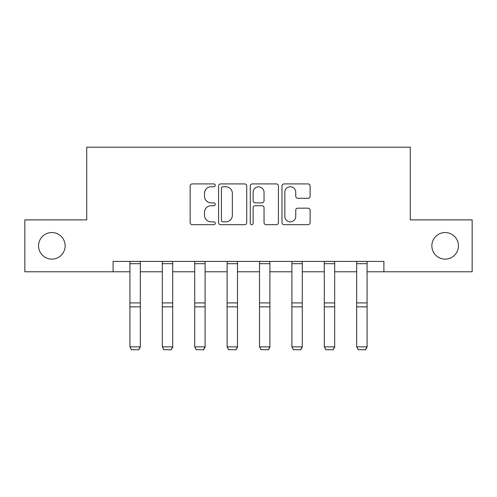 <?xml version="1.0" encoding="UTF-8"?>
<svg xmlns="http://www.w3.org/2000/svg" width="497" height="497" viewBox="0 0 497 497"><rect width="100%" height="100%" fill="white"/><g stroke="black" fill="none" stroke-linecap="round" stroke-linejoin="round"><path stroke-width="0.75" d="M215.276 185.35A1.429 1.429 0 0 0 213.847 183.921L192.19 183.921A2.038 2.038 0 0 0 190.152 185.959L190.152 222.65A2.038 2.038 0 0 0 192.19 224.687L213.847 224.687A1.429 1.429 0 0 0 215.276 223.259A1.429 1.429 0 0 0 213.847 221.836L211.045 221.836A6.523 6.523 0 0 1 204.522 215.313L204.522 212.256A6.523 6.523 0 0 1 211.045 205.733L213.847 205.733A1.429 1.429 0 0 0 215.276 204.304A1.429 1.429 0 0 0 213.847 202.875L211.045 202.875A6.523 6.523 0 0 1 204.522 196.352L204.522 193.296A6.523 6.523 0 0 1 211.045 186.773L213.847 186.773A1.429 1.429 0 0 0 215.276 185.35M431.862 245.835A13.289 13.289 0 0 0 445.157 259.123A13.289 13.289 0 0 0 458.445 245.835A13.289 13.289 0 0 0 445.157 232.546A13.289 13.289 0 0 0 431.862 245.835M38.555 245.835A13.289 13.289 0 0 0 51.843 259.123A13.289 13.289 0 0 0 65.138 245.835A13.289 13.289 0 0 0 51.843 232.546A13.289 13.289 0 0 0 38.555 245.835M308.072 198.291A2.038 2.038 0 0 0 310.109 196.253L310.109 185.959A2.038 2.038 0 0 0 308.072 183.921L284.017 183.921A2.038 2.038 0 0 0 281.979 185.959L281.979 222.65A2.038 2.038 0 0 0 284.017 224.687L308.072 224.687A2.038 2.038 0 0 0 310.109 222.65L310.109 210.212A2.038 2.038 0 0 0 308.072 208.175L297.778 208.175A2.038 2.038 0 0 0 295.74 210.212L295.74 216.381A5.455 5.455 0 0 1 290.285 221.836A5.455 5.455 0 0 1 284.831 216.381L284.831 192.227A5.455 5.455 0 0 1 290.285 186.773A5.455 5.455 0 0 1 295.74 192.227L295.74 196.253A2.038 2.038 0 0 0 297.778 198.291L308.072 198.291M113.105 271.791L24.85 271.791L24.85 219.879L86.733 219.879L86.733 147.199L410.267 147.199L410.267 219.879L472.15 219.879L472.15 271.791L383.895 271.791L383.895 261.41L113.105 261.41L113.105 271.791L129.928 271.791M246.717 185.959A2.038 2.038 0 0 0 244.679 183.921L220.625 183.921A2.038 2.038 0 0 0 218.587 185.959L218.587 222.65A2.038 2.038 0 0 0 220.625 224.687L244.679 224.687A2.038 2.038 0 0 0 246.717 222.65L246.717 185.959M252.321 183.921L276.375 183.921A2.038 2.038 0 0 1 278.413 185.959L278.413 222.65A2.038 2.038 0 0 1 276.375 224.687L266.081 224.687A2.038 2.038 0 0 1 264.044 222.65L264.044 207.771A2.038 2.038 0 0 0 262.006 205.733L255.178 205.733A2.038 2.038 0 0 0 253.135 207.771L253.135 223.259A1.429 1.429 0 0 1 251.712 224.687A1.429 1.429 0 0 1 250.283 223.259L250.283 185.959A2.038 2.038 0 0 1 252.321 183.921M140.309 271.791L162.32 271.791M172.701 271.791L194.718 271.791M205.099 271.791L227.11 271.791M237.491 271.791L259.509 271.791M269.89 271.791L291.901 271.791M302.282 271.791L324.299 271.791M334.68 271.791L356.691 271.791M367.072 271.791L383.895 271.791M222.867 186.773A1.429 1.429 0 0 0 221.438 188.201L221.438 220.407A1.429 1.429 0 0 0 222.867 221.836L225.824 221.836A6.523 6.523 0 0 0 232.347 215.313L232.347 193.296A6.523 6.523 0 0 0 225.824 186.773L222.867 186.773M264.044 192.327A5.455 5.455 0 0 0 258.589 186.878A5.455 5.455 0 0 0 253.135 192.327L253.135 200.838A2.038 2.038 0 0 0 255.178 202.875L262.006 202.875A2.038 2.038 0 0 0 264.044 200.838L264.044 192.327M140.309 261.41L140.309 347.223L138.75 349.801L131.481 349.652L138.75 349.801M131.481 349.801L129.928 346.85L140.309 346.85L138.75 349.652M129.928 261.41L129.928 346.85L131.481 349.652M172.701 261.41L172.701 347.223L171.148 349.801L163.88 349.652L171.148 349.801M163.88 349.801L162.32 346.85L172.701 346.85L171.148 349.652M162.32 261.41L162.32 346.85L163.88 349.652M205.099 261.41L205.099 347.223L203.54 349.801L196.272 349.652L203.54 349.801M196.272 349.801L194.718 346.85L205.099 346.85L203.54 349.652M194.718 261.41L194.718 346.85L196.272 349.652M237.491 261.41L237.491 347.223L235.938 349.801L228.67 349.652L235.938 349.801M228.67 349.801L227.11 346.85L237.491 346.85L235.938 349.652M227.11 261.41L227.11 346.85L228.67 349.652M269.89 261.41L269.89 347.223L268.33 349.801L261.062 349.652L268.33 349.801M261.062 349.801L259.509 346.85L269.89 346.85L268.33 349.652M259.509 261.41L259.509 346.85L261.062 349.652M302.282 261.41L302.282 347.223L300.728 349.801L293.46 349.652L300.728 349.801M293.46 349.801L291.901 346.85L302.282 346.85L300.728 349.652M291.901 261.41L291.901 346.85L293.46 349.652M334.68 261.41L334.68 347.223L333.12 349.801L325.852 349.652L333.12 349.801M325.852 349.801L324.299 346.85L334.68 346.85L333.12 349.652M324.299 261.41L324.299 346.85L325.852 349.652M367.072 261.41L367.072 347.223L365.519 349.801L358.25 349.652L365.519 349.801M358.25 349.801L356.691 346.85L367.072 346.85L365.519 349.652M356.691 261.41L356.691 346.85L358.25 349.652M140.309 261.453L129.928 261.453M140.309 302.915L129.928 302.915M140.309 306.848L129.928 306.848M140.309 263.683L129.928 263.683M172.701 261.453L162.32 261.453M172.701 302.915L162.32 302.915M172.701 306.848L162.32 306.848M172.701 263.683L162.32 263.683M205.099 261.453L194.718 261.453M205.099 302.915L194.718 302.915M205.099 306.848L194.718 306.848M205.099 263.683L194.718 263.683M237.491 261.453L227.11 261.453M237.491 302.915L227.11 302.915M237.491 306.848L227.11 306.848M237.491 263.683L227.11 263.683M269.89 261.453L259.509 261.453M269.89 302.915L259.509 302.915M269.89 306.848L259.509 306.848M269.89 263.683L259.509 263.683M302.282 261.453L291.901 261.453M302.282 302.915L291.901 302.915M302.282 306.848L291.901 306.848M302.282 263.683L291.901 263.683M334.68 261.453L324.299 261.453M334.68 302.915L324.299 302.915M334.68 306.848L324.299 306.848M334.68 263.683L324.299 263.683M367.072 261.453L356.691 261.453M367.072 302.915L356.691 302.915M367.072 306.848L356.691 306.848M367.072 263.683L356.691 263.683"/></g></svg>
